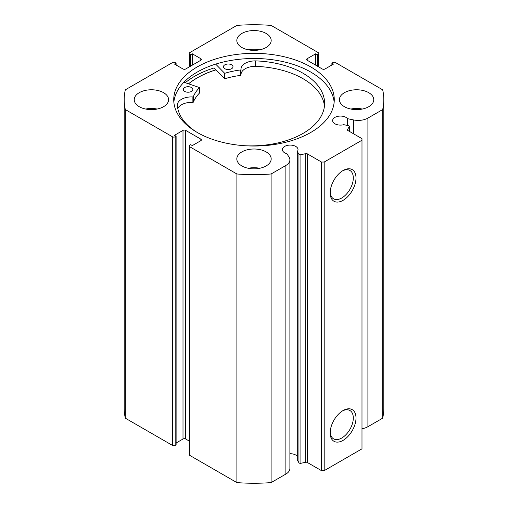 <?xml version="1.0" encoding="UTF-8"?>
<svg xmlns="http://www.w3.org/2000/svg" width="508" height="508" viewBox="0 0 508 508"><rect width="100%" height="100%" fill="white"/><g stroke="black" fill="none" stroke-linecap="round" stroke-linejoin="round"><path stroke-width="0.76" d="M349.231 131.293L349.231 126.771A1.524 0.883 0 0 0 349.32 126.467A1.524 0.883 0 0 0 348.875 125.844A1.524 0.883 0 0 0 348.317 125.641L343.764 124.682A7.83 4.521 0 0 1 334.924 123.787A7.83 4.521 0 0 1 332.632 120.587A7.83 4.521 0 0 1 337.464 116.415A7.83 4.521 0 0 1 345.992 117.392A7.83 4.521 0 0 1 347.555 118.675L347.555 125.482M289.89 453.707A7.83 4.521 180 0 1 295.732 455.028A7.83 4.521 180 0 1 297.288 456.317M200.819 140.684L200.819 139.122A1.911 1.105 180 0 1 201.378 139.903A1.911 1.105 180 0 1 200.819 140.684L192.31 145.593L190.691 144.659L189.744 145.205A1.911 1.105 0 0 0 189.186 145.987A1.911 1.105 0 0 0 189.744 146.761L236.893 173.984A129.807 74.943 0 0 0 271.107 173.984L285.877 165.456A13.691 7.906 0 0 0 289.89 159.861A13.691 7.906 0 0 0 289.065 157.156L286.887 153.702A7.83 4.521 180 0 1 284.664 152.806A7.83 4.521 180 0 1 282.372 149.606A7.83 4.521 180 0 1 287.198 145.434A7.83 4.521 180 0 1 295.732 146.412A7.83 4.521 180 0 1 298.025 149.606A7.83 4.521 180 0 1 297.288 151.517L297.288 460.134L298.945 462.763L298.945 154.146A1.524 0.883 0 0 0 300.901 154.673L305.727 153.657A1.524 0.883 180 0 1 307.334 153.861L321.494 162.039L324.193 162.039L361.988 140.214L361.988 138.659L347.828 130.48A1.524 0.883 180 0 1 347.377 129.858A1.524 0.883 180 0 1 347.472 129.559L347.472 130.162M343.09 410.54L343.09 410.54A18.263 10.541 -60 0 1 356 417.995A18.263 10.541 -60 0 1 343.09 440.366A18.263 10.541 -60 0 1 330.175 432.911A18.263 10.541 -60 0 1 343.09 410.54L343.09 410.54M330.194 432.098A16.351 9.442 120 0 0 333.565 438.836A16.351 9.442 120 0 0 341.738 438.023A16.351 9.442 120 0 0 352.425 423.615A16.351 9.442 120 0 0 349.917 410.515A16.351 9.442 120 0 0 342.398 410.966M343.09 170.51L343.09 170.51A18.263 10.541 -60 0 1 356 177.965A18.263 10.541 -60 0 1 343.09 200.33A18.263 10.541 -60 0 1 330.175 192.875A18.263 10.541 -60 0 1 343.09 170.51L343.09 170.51M330.194 192.062A16.351 9.442 120 0 0 333.565 198.799A16.351 9.442 120 0 0 341.738 197.993A16.351 9.442 120 0 0 352.425 183.579A16.351 9.442 120 0 0 349.917 170.478A16.351 9.442 120 0 0 342.398 170.929M334.15 102.26A80.27 46.342 0 0 0 310.763 72.066A80.27 46.342 0 0 0 225.349 61.544A80.27 46.342 0 0 0 173.85 102.26M197.237 132.461A80.27 46.342 0 0 0 284.721 142.507A80.27 46.342 0 0 0 334.27 99.689A80.27 46.342 0 0 0 310.763 66.923A80.27 46.342 0 0 0 223.279 56.877A80.27 46.342 0 0 0 173.73 99.689A80.27 46.342 0 0 0 197.237 132.461M163.563 92.678A17.183 9.919 0 0 0 144.837 90.526A17.183 9.919 0 0 0 134.233 99.689A17.183 9.919 0 0 0 139.262 106.705A17.183 9.919 0 0 0 157.988 108.858A17.183 9.919 0 0 0 168.593 99.689A17.183 9.919 0 0 0 163.563 92.678M157.137 109.042A17.183 9.919 0 0 0 145.688 109.042M266.148 33.452A17.183 9.919 0 0 0 247.428 31.299A17.183 9.919 0 0 0 236.817 40.462A17.183 9.919 0 0 0 241.852 47.479A17.183 9.919 0 0 0 260.572 49.625A17.183 9.919 0 0 0 271.183 40.462A17.183 9.919 0 0 0 266.148 33.452M259.728 49.816A17.183 9.919 0 0 0 248.272 49.816M266.148 151.905A17.183 9.919 0 0 0 247.428 149.758A17.183 9.919 0 0 0 236.817 158.921A17.183 9.919 0 0 0 241.852 165.932A17.183 9.919 0 0 0 260.572 168.084A17.183 9.919 0 0 0 271.183 158.921A17.183 9.919 0 0 0 266.148 151.905M259.728 168.275A17.183 9.919 0 0 0 248.272 168.275M368.738 92.678A17.183 9.919 0 0 0 350.012 90.526A17.183 9.919 0 0 0 339.408 99.689A17.183 9.919 0 0 0 344.437 106.705A17.183 9.919 0 0 0 363.163 108.858A17.183 9.919 0 0 0 373.767 99.689A17.183 9.919 0 0 0 368.738 92.678M362.312 109.042A17.183 9.919 0 0 0 350.863 109.042M349.231 126.771L347.472 129.559M367.906 118.097L367.906 426.714L382.676 418.186A129.807 74.943 180 0 0 383.807 408.311L383.807 99.689A129.807 74.943 0 0 1 382.676 109.569L367.906 118.097A13.691 7.906 180 0 1 353.536 119.932L347.555 118.675M383.807 99.689A129.807 74.943 0 0 0 382.676 89.814L335.528 62.598A1.911 1.105 0 0 0 332.829 62.598L331.889 63.138L333.508 64.078L324.999 68.986A1.911 1.105 180 0 1 322.301 68.986L307.181 60.255A1.911 1.105 180 0 1 306.622 59.48A1.911 1.105 180 0 1 307.181 58.699L307.181 60.255M318.256 66.65L318.256 54.178L317.31 54.724L315.69 53.791L307.181 58.699M318.256 54.178A1.911 1.105 0 0 0 318.814 53.397A1.911 1.105 0 0 0 318.256 52.622L271.107 25.4A129.807 74.943 0 0 0 236.893 25.4L189.744 52.622A1.911 1.105 0 0 0 189.186 53.397A1.911 1.105 0 0 0 189.744 54.178L189.744 66.65M200.819 58.699A1.911 1.105 180 0 1 201.378 59.48A1.911 1.105 180 0 1 200.819 60.255L200.819 58.699L192.31 53.791L190.691 54.724L189.744 54.178M124.193 99.689A129.807 74.943 0 0 0 125.324 109.569L172.472 136.785A1.911 1.105 0 0 0 175.171 136.785L175.171 445.402A1.911 1.105 180 0 1 172.472 445.402L125.324 418.186A129.807 74.943 180 0 1 124.193 408.311L124.193 99.689A129.807 74.943 0 0 1 125.324 89.814L172.472 62.598A1.911 1.105 0 0 1 175.171 62.598L176.111 63.138L174.492 64.078L183.001 68.986A1.911 1.105 180 0 0 185.699 68.986L200.819 60.255M183.001 130.397A1.911 1.105 180 0 1 185.699 130.397L185.699 439.014A1.911 1.105 0 0 0 183.001 439.014L183.001 130.397L174.492 135.306L176.111 136.239L175.171 136.785M200.819 139.122L185.699 130.397M297.288 151.517L298.945 154.146M324.193 162.039L324.193 470.656L361.988 448.831L361.988 140.214M324.193 470.656L321.494 470.656L321.494 162.039M307.334 153.861L307.334 462.477L321.494 470.656M307.334 462.477A1.524 0.883 0 0 0 305.727 462.274L305.727 153.657M300.901 154.673L300.901 463.29L305.727 462.274M300.901 463.29A1.524 0.883 180 0 1 298.945 462.763M189.744 146.761L189.744 455.378L236.893 482.6A129.807 74.943 180 0 0 271.107 482.6L285.877 474.072A13.691 7.906 0 0 0 289.89 468.478L289.89 159.861M189.744 455.378A1.911 1.105 180 0 1 189.186 454.603L189.186 145.987M185.699 439.014L189.186 441.027M176.111 442.989L183.001 439.014M175.171 445.402L176.111 444.862L176.111 136.239M367.906 426.714A13.691 7.906 180 0 1 361.988 428.727M125.324 418.186L125.324 109.569M382.676 109.569L382.676 418.186M236.893 173.984L236.893 482.6M271.107 482.6L271.107 173.984M331.889 65.011L331.889 63.138M315.69 65.17L315.69 53.791M317.31 66.103L317.31 54.724M190.691 66.103L190.691 54.724M192.31 65.17L192.31 53.791M176.111 65.011L176.111 63.138M324.466 106.064A73.692 42.545 0 0 0 303.574 79.019A73.692 42.545 0 0 0 255.575 66.332L255.575 60.884A14.262 8.23 0 0 0 241.021 69.113A14.262 8.23 0 0 0 241.059 69.698L240.76 75.381A62.42 36.043 0 0 0 224.695 78.778L214.122 67.92A83.991 48.495 0 0 0 185.325 82.677M215.887 69.812A80.27 46.342 0 0 0 188.582 83.744M183.934 82.226L199.504 87.573A62.42 36.043 0 0 0 193.288 96.768L192.881 96.939A14.262 8.23 0 0 0 177.317 105.131L177.298 105.131A73.692 42.545 0 0 0 196.831 132.226M187.401 92.196A4.775 2.756 180 0 1 188.747 92.196M184.664 91.396A4.775 2.756 180 0 1 183.299 89.472A4.775 2.756 180 0 1 186.271 86.919A4.775 2.756 180 0 1 191.484 87.541A4.775 2.756 180 0 1 192.843 89.472A4.775 2.756 180 0 1 189.878 92.018A4.775 2.756 180 0 1 184.664 91.396M227.552 69.494A4.775 2.756 180 0 1 228.898 69.494M224.815 68.694A4.775 2.756 180 0 1 223.45 66.764A4.775 2.756 180 0 1 226.422 64.218A4.775 2.756 180 0 1 231.635 64.84A4.775 2.756 180 0 1 232.994 66.764A4.775 2.756 180 0 1 230.029 69.317A4.775 2.756 180 0 1 224.815 68.694M244.843 145.733A73.692 42.545 0 0 0 324.612 103.334A73.692 42.545 0 0 0 303.574 73.565A73.692 42.545 0 0 0 255.575 60.877M241.059 75.165L240.76 69.926A62.42 36.043 0 0 0 224.695 73.323L215.665 64.116M255.575 60.884L255.575 66.338A14.262 8.23 0 0 0 241.059 73.984M199.504 92.812L199.504 93.028A62.42 36.043 0 0 0 193.288 102.222L192.881 102.394A14.262 8.23 0 0 0 177.781 108.509M188.665 83.769A80.175 46.292 180 0 1 215.932 69.863M172.472 445.402L172.472 136.785M285.877 165.456L285.877 474.072M353.536 119.932L353.536 133.782M224.18 73.235L224.18 78.689M224.695 73.323L224.695 78.778M240.76 69.926L240.76 75.381M193.288 96.768L193.288 102.222M199.504 87.573L199.504 93.028M192.881 96.939L192.881 102.394M189.186 66.973L189.186 53.397M318.814 53.397L318.814 66.973M349.32 126.467L349.32 131.343M199.555 87.465L199.555 92.92"/></g></svg>
